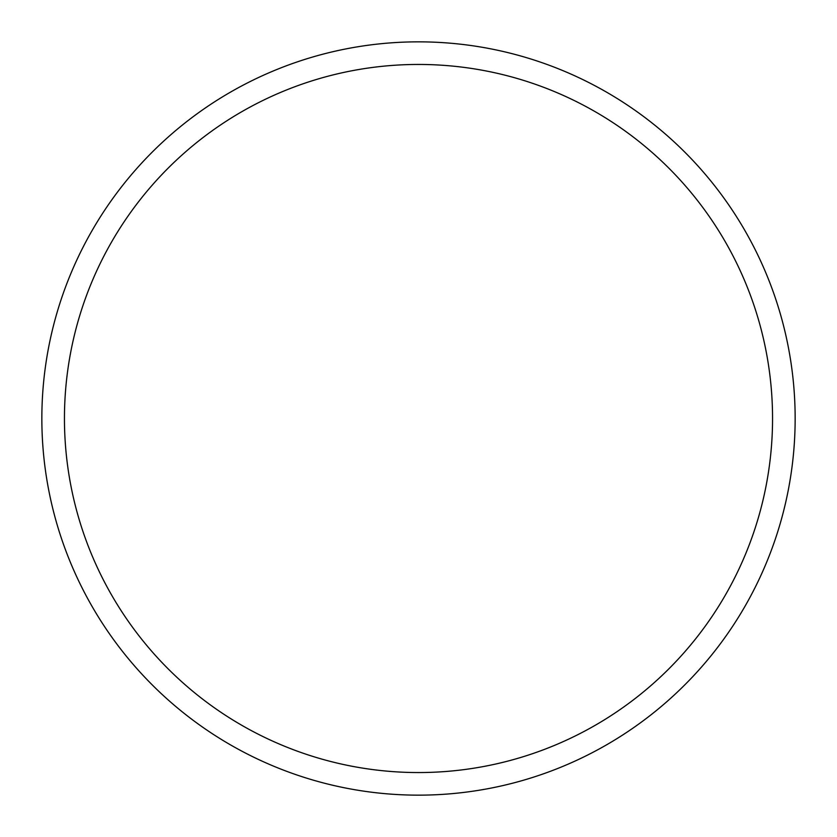 <?xml version="1.0" encoding="UTF-8"?>
<svg xmlns="http://www.w3.org/2000/svg" width="837" height="837" viewBox="0 0 837 837"><rect width="100%" height="100%" fill="white"/><g stroke="black" fill="none" stroke-linecap="round" stroke-linejoin="round"><path stroke-width="1.26" d="M772.551 418.5A354.051 354.051 0 0 0 418.5 64.449A354.051 354.051 0 0 0 64.449 418.5A354.051 354.051 0 0 0 418.5 772.551A354.051 354.051 0 0 0 772.551 418.5M41.85 418.5A376.65 376.65 0 0 1 418.5 41.85A376.65 376.65 0 0 1 795.15 418.5A376.65 376.65 0 0 1 418.5 795.15A376.65 376.65 0 0 1 41.85 418.5"/></g></svg>
